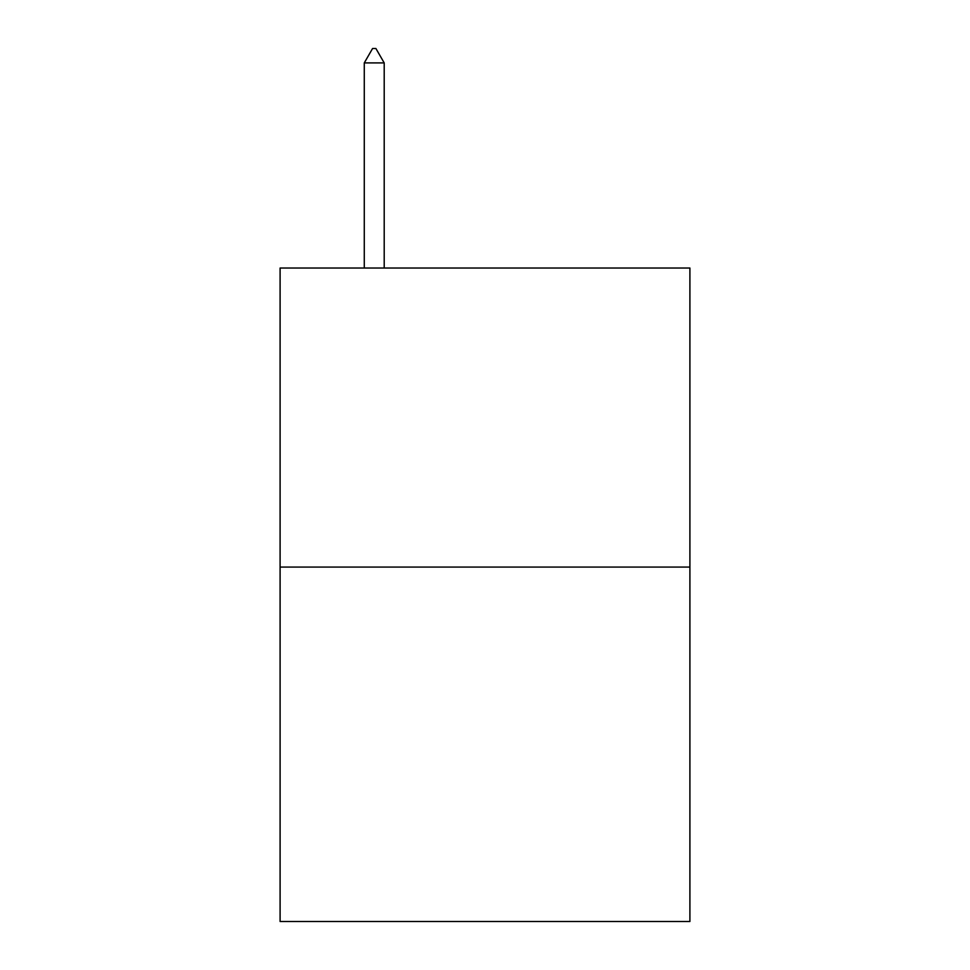 <?xml version="1.0" encoding="UTF-8"?>
<svg xmlns="http://www.w3.org/2000/svg" width="970" height="970" viewBox="0 0 970 970"><rect width="100%" height="100%" fill="white"/><g stroke="black" fill="none" stroke-linecap="round" stroke-linejoin="round"><path stroke-width="1.45" d="M689.9 567.074L689.9 268.023L280.1 268.023L280.1 921.5L689.9 921.5L689.9 567.074L280.1 567.074M384.205 62.904L375.899 48.5L372.577 48.5L364.271 62.904L384.205 62.904L384.205 268.023M364.271 62.904L364.271 268.023"/></g></svg>
